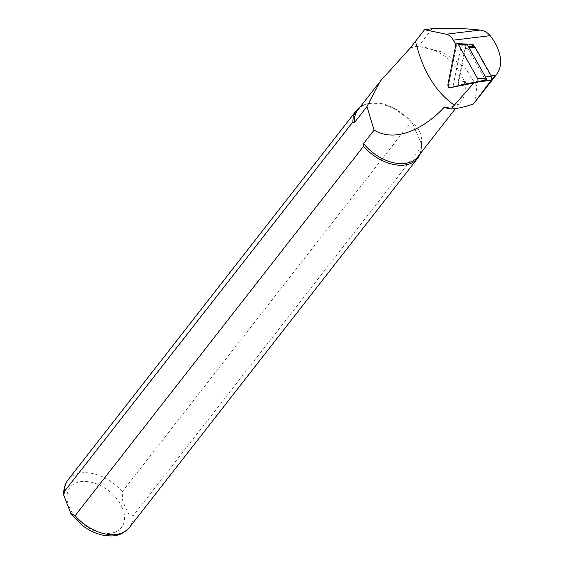<?xml version="1.0" encoding="UTF-8"?>
<svg xmlns="http://www.w3.org/2000/svg" width="564" height="564" viewBox="0 0 564 564"><rect width="100%" height="100%" fill="white"/><g stroke="black" fill="none" stroke-linecap="round" stroke-linejoin="round"><path stroke-width="0.42" stroke-dasharray="2.82 2.11" d="M483.334 80.99L460.02 85.622L467.542 84.699L464.828 85.234L465.617 81.286A2.489 1.593 83 0 0 467.464 84.713L459.942 85.629A2.489 1.593 83 0 1 458.095 82.203L465.617 81.286M458.095 82.203L464.828 48.617L472.343 47.693L472.625 46.304M472.343 47.693A2.489 1.593 83 0 1 473.591 46.185M473.88 82.986L478.998 81.526L452.97 86.687L464.828 85.234M478.998 81.526L480.472 81.343M448.246 86.659L456.445 45.747L455.895 44.775M473.95 82.908L449.508 87.758M449.282 87.702L452.97 86.687L461.155 45.853L456.445 45.747M474.035 46.227L490.779 75.957A3.109 1.995 -97 0 1 490.877 80.039M467.542 45.071L461.155 45.853M360.213 106.913A38.831 25.056 -142 0 1 365.077 104.516A38.831 25.056 -142 0 1 410.747 122.261L122.332 491.681L122.473 499.782L125.137 507.071L128.479 513.48L132.998 515.982L421.414 146.562A38.831 25.056 -142 0 1 421.35 148.452A38.831 25.056 -142 0 1 420.208 153.753M421.414 146.562L421.456 143.876A38.056 24.555 -142 0 1 421.449 147.162A38.056 24.555 -142 0 1 417.924 156.679M357.928 109.839A38.056 24.555 -142 0 1 366.304 104.107A38.056 24.555 -142 0 1 412.27 122.938L410.747 122.261M410.38 47.898A38.056 24.555 -142 0 1 452.709 63.02A38.056 24.555 -142 0 1 461.74 100.554A38.056 24.555 -142 0 1 443.946 107.491M421.456 143.876C422.351 135.05 419.285 128.07 412.27 122.938L421.456 143.876M410.402 47.454A38.366 24.753 -142 0 1 418.439 46.319L442.761 52.142L464.962 67.299L477.003 86.412L474.592 102.655M464.828 48.617A2.489 1.593 83 0 1 466.068 47.108A2.489 1.593 83 0 1 467.542 48.081L483.877 77.092A2.489 1.593 83 0 1 483.968 80.335M466.661 44.034A0.973 0.62 -97 0 0 466.111 44.626L458.271 83.775A0.973 0.62 -97 0 0 459.025 85.108L485.907 79.771M477.144 82.034L478.773 81.836M491.244 75.9L490.779 75.957M132.998 515.982A38.831 25.056 -142 0 1 129.332 527.58M122.226 507.565A32.62 21.044 -142 0 1 92.496 529.913A32.62 21.044 -142 0 1 72.693 484.807A32.62 21.044 -142 0 1 122.226 507.565M68.117 479.788A38.831 25.056 -142 0 1 122.332 491.681M432.179 28.715L418.439 46.319M483.877 77.092L485.463 76.894M467.542 48.081L469.128 47.884M449.861 87.751L459.025 85.108M447.943 84.339L458.271 83.775M455.782 45.19L466.111 44.626M421.449 147.162L421.35 148.452M366.304 104.107L365.077 104.516M380.333 81.138L379.664 81.991M461.74 100.554L455.486 108.563M468.522 46.805L466.068 47.108"/><path stroke-width="0.85" d="M468.522 46.805L473.591 46.185A2.489 1.593 83 0 1 474.035 46.227L473.006 44.401L467.542 45.071M472.625 46.304L473.006 44.401M480.472 81.343L483.334 80.99M449.508 87.758L447.964 88.062L448.246 86.659M455.895 44.775L453.308 40.178A15.531 9.969 -97 0 0 446.265 34.207L424.53 29.688L415.471 41.299C422.69 70.704 435.648 92.002 454.337 105.179L473.88 82.986M447.964 88.062L449.282 87.702M473.513 103.896L491.138 80.321L495.918 75.329A44.662 28.813 38 0 0 496.369 74.765L473.513 103.896C465.152 106.934 457.615 108.612 450.897 108.937L454.337 105.186M496.369 74.765A44.662 28.813 38 0 0 490.13 35.673C487.359 32.374 484.011 30.512 480.07 30.068C461.937 28.186 445.969 27.735 432.179 28.715L424.53 29.688M483.968 80.335A2.489 1.593 83 0 1 483.327 80.962L490.842 80.046M420.208 153.753A38.831 25.056 -142 0 1 417.748 158.16A38.831 25.056 -142 0 1 363.533 146.266L75.118 515.686L70.845 513.536L63.802 495.248L64.451 491.385L352.867 121.965A38.831 25.056 -142 0 1 356.533 110.361A38.831 25.056 -142 0 1 360.213 106.913M455.486 108.563L417.924 156.679A38.056 24.555 -142 0 1 363.576 143.58L363.533 146.266M352.867 121.965L354.389 122.642A38.056 24.555 -142 0 1 357.928 109.839L379.664 81.991M450.897 108.937L443.946 107.491C429.19 123.763 398.656 144.722 374.087 130.122L363.576 143.58M354.389 122.642L366.952 106.554L380.326 81.131L410.38 47.898L415.464 41.299M374.087 130.122L366.952 106.554M474.035 46.227A2.489 1.593 83 0 1 475.057 47.157L491.399 76.168A2.489 1.593 83 0 1 490.87 80.032M449.861 87.751L476.749 82.415A2.489 1.593 -97 0 0 476.834 82.393A2.489 1.593 -97 0 0 477.539 78.466L458.497 44.655A2.489 1.593 -97 0 0 457.192 43.675A2.489 1.593 -97 0 0 455.782 45.19L447.943 84.339A2.489 1.593 -97 0 0 449.861 87.751M476.918 82.365L485.907 79.771A0.973 0.62 -97 0 0 486.217 78.227L467.175 44.415A0.973 0.62 -97 0 0 466.661 44.034L457.192 43.675M478.773 81.836L491.138 80.321M495.918 75.329L491.244 75.9M490.13 35.673L453.308 40.178M480.07 30.068L446.265 34.207M417.748 158.16L129.332 527.58A38.831 25.056 -142 0 1 75.118 515.686M64.451 491.385A38.831 25.056 -142 0 1 68.117 479.788C64.79 484.208 63.351 489.362 63.802 495.248M485.463 76.894L491.399 76.168M469.128 47.884L475.057 47.157M458.497 44.655L467.175 44.415M477.539 78.466L486.217 78.227M129.332 527.58C119.54 537.548 112.426 536.188 103.762 535.328C96.049 533.847 88.767 530.456 81.921 525.147L70.845 513.529M356.533 110.361L68.117 479.788M485.942 79.764L476.834 82.393"/></g></svg>
